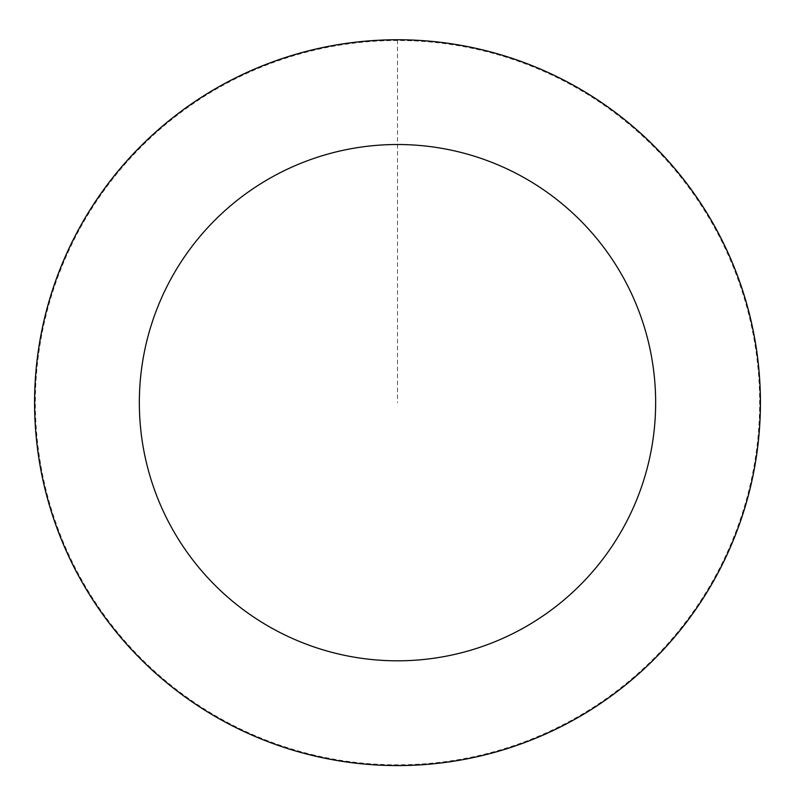 <?xml version="1.0" encoding="UTF-8"?>
<svg xmlns="http://www.w3.org/2000/svg" width="795" height="795" viewBox="0 0 795 795"><rect width="100%" height="100%" fill="white"/><g stroke="black" fill="none" stroke-linecap="round" stroke-linejoin="round"><path stroke-width="0.6" stroke-dasharray="3.98 2.98" d="M311.56 755.002A362.659 362.659 0 0 1 135.339 152.074A362.659 362.659 0 0 1 745.601 300.927A362.659 362.659 0 0 1 311.56 755.002A362.659 362.659 0 0 1 135.339 152.074A362.659 362.659 0 0 1 745.601 300.927A362.659 362.659 0 0 1 311.56 755.002M311.501 755.25A362.918 362.918 0 0 0 750.082 488.677A362.918 362.918 0 0 0 483.499 50.085A362.918 362.918 0 0 0 44.918 316.668A362.918 362.918 0 0 0 311.501 755.25M311.68 754.505A362.152 362.152 0 0 0 749.337 488.488A362.152 362.152 0 0 0 483.32 50.83A362.152 362.152 0 0 0 45.663 316.847A362.152 362.152 0 0 0 311.68 754.505M483.499 50.085A362.918 362.918 0 0 0 49.151 504.477A362.918 362.918 0 0 0 659.84 653.44A362.918 362.918 0 0 0 483.499 50.085M397.5 40.008L397.5 402.668"/><path stroke-width="1.19" d="M483.499 50.085A362.918 362.918 0 0 0 49.151 504.477A362.918 362.918 0 0 0 659.84 653.44A362.918 362.918 0 0 0 483.499 50.085M458.675 151.865A258.156 258.156 0 0 0 149.708 475.092A258.156 258.156 0 0 0 584.106 581.046A258.156 258.156 0 0 0 458.675 151.865"/></g></svg>
